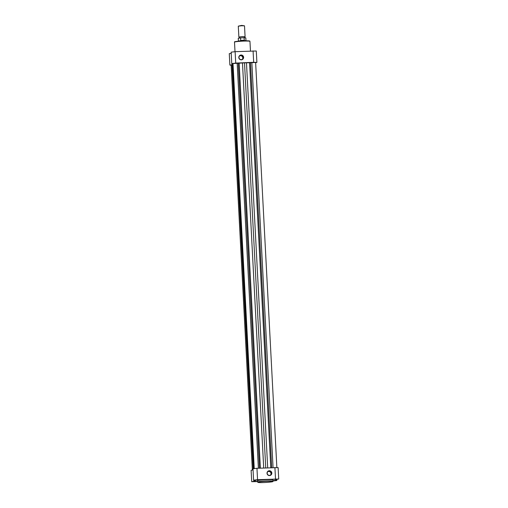 <?xml version="1.0" encoding="UTF-8"?>
<svg xmlns="http://www.w3.org/2000/svg" width="508" height="508" viewBox="0 0 508 508"><rect width="100%" height="100%" fill="white"/><g stroke="black" fill="none" stroke-linecap="round" stroke-linejoin="round"><path stroke-width="0.76" d="M276.854 467.455L255.626 62.478L249.542 62.744A10.687 0.832 177 0 0 246.475 62.789L242.481 62.96A10.687 0.832 177 0 0 239.166 63.202L233.02 63.513L254.241 468.484M265.741 467.893L244.513 62.84M233.045 64.072L232.575 64.224L253.765 468.547M253.162 468.668L231.997 64.827L232.601 64.757M231.997 64.827L231.134 65.011L252.362 469.989M271.824 473.056A2.419 2.4 -128.6 0 1 269.545 475.571A2.419 2.4 -128.6 0 1 267.017 473.265A2.419 2.4 -128.6 0 1 269.297 470.751A2.419 2.4 -128.6 0 1 271.824 473.056M267.189 473.272A2.223 2.203 51.4 0 0 270.789 474.916A2.223 2.203 51.4 0 0 270.3 471.164A2.223 2.203 51.4 0 0 267.189 473.272M255.695 480.06L258.667 479.908L255.695 480.06M253.809 481.559L256.788 481.406L253.809 481.559M272.974 480.606L274.739 480.619L272.986 480.835M273.647 479.273L276.625 479.12L273.647 479.273M270.453 475.139A2.223 2.203 51.4 0 0 267.722 471.716M276.581 479.387L276.606 479.85L276.142 479.647A11.081 0.864 177 0 0 275.673 479.527L278.721 479.019L278.124 467.601L256.959 468.281L253.016 468.795M278.721 479.019L257.556 479.692L253.613 480.149L255.734 480.397A11.081 0.864 177 0 0 254.883 480.581L253.829 480.847L254.286 481.057A11.081 0.864 177 0 0 254.756 481.178L251.708 481.686L257.537 481.597M253.054 469.913L251.13 470.294M272.993 481L276.841 480.517L274.701 480.301A11.081 0.864 177 0 0 275.546 480.124L276.606 479.85M257.531 480.689A7.734 0.603 177 0 0 257.493 480.752L257.556 482.035A7.734 0.603 -3 0 1 257.6 481.965A7.734 0.603 -3 0 1 265.671 481.006A7.734 0.603 -3 0 1 273.006 481.222L272.942 479.946A7.734 0.603 177 0 0 265.601 479.73A7.734 0.603 177 0 0 257.531 480.689M254.654 481.425L255.937 481.355M256.534 479.92L257.816 479.857M274.485 479.133L275.768 479.069M272.974 480.625L273.888 480.568M253.797 480.263L253.829 480.847M238.804 57.525A2.419 2.4 -128.6 0 1 241.084 55.01A2.419 2.4 -128.6 0 1 243.611 57.315A2.419 2.4 -128.6 0 1 241.338 59.83A2.419 2.4 -128.6 0 1 238.804 57.525M243.395 57.34A2.223 2.203 51.4 0 0 239.801 55.696A2.223 2.203 51.4 0 0 240.284 59.449A2.223 2.203 51.4 0 0 243.395 57.34M242.24 59.398A2.223 2.203 51.4 0 0 239.509 55.975M233.032 63.722L231.756 63.576L235.725 63.087L253.676 62.3L256.889 62.414L255.638 62.694M231.756 63.576L231.159 52.159L235.121 51.676L256.292 50.997L256.889 62.414M231.146 65.227L229.876 65.081L232.594 64.662M229.876 65.081L229.279 53.664L231.216 53.308M232.588 64.497A11.081 0.864 -3 0 1 232.448 64.446L231.991 64.249L233.045 63.976M231.991 64.249L231.966 63.659M238.982 38.125L239.287 37.573L238.868 37.014L242.297 36.589L245.078 36.69L244.723 37.287L245.085 37.808M245.078 36.69L244.513 25.838L241.725 25.743L238.296 26.168L238.868 37.014M238.309 26.149L241.668 25.4L244.5 25.825M240.671 40.411L244.361 40.246L243.973 37.668L240.538 37.935L240.709 40.526L245.72 40.799M238.658 41.167L245.961 40.564L245.828 37.929L243.973 37.668M240.786 37.808L238.252 38.322L240.76 37.808M240.709 40.526L244.361 40.246M238.341 41.199L240.862 40.564M273.063 467.57L251.835 62.535M263.703 467.982L242.481 62.96M260.382 468.128L239.166 63.202M259.474 468.166L238.252 63.227M258.382 468.217L237.16 63.182M271.704 467.633L250.482 62.694M270.764 467.671L249.542 62.744M267.697 467.805L246.475 62.789M257.886 482.225A7.461 0.584 177 0 0 264.522 482.517A7.461 0.584 177 0 0 272.707 481.571A7.461 0.584 177 0 0 266.071 481.279A7.461 0.584 177 0 0 257.886 482.225M256.959 468.281L257.556 479.692M274.911 467.487L275.507 478.904M234.55 42.1A7.734 0.603 177 0 0 234.506 42.17L234.645 41.878C233.242 41.802 240.373 40.729 246.393 40.792C251.041 40.9 249.434 41.072 249.955 41.358A7.734 0.603 177 0 0 242.621 41.142A7.734 0.603 177 0 0 234.55 42.1M253.676 62.3L253.073 50.889M235.725 63.087L235.121 51.676M234.804 41.821A7.461 0.584 -3 0 1 242.995 40.875A7.461 0.584 -3 0 1 249.631 41.167M244.024 37.668L245.675 37.852M238.398 38.24L240.735 37.808M257.556 482.035L258.82 482.53C262.534 482.892 273.647 481.952 272.866 481.514L273.006 481.222M276.784 479.368L276.841 480.517M251.111 470.268L251.708 481.686M252.99 468.763L253.587 480.181M235.007 51.676L234.506 42.17M250.463 51.003L249.955 41.358M238.392 40.964L238.252 38.322M243.999 37.668L245.828 37.929"/></g></svg>

